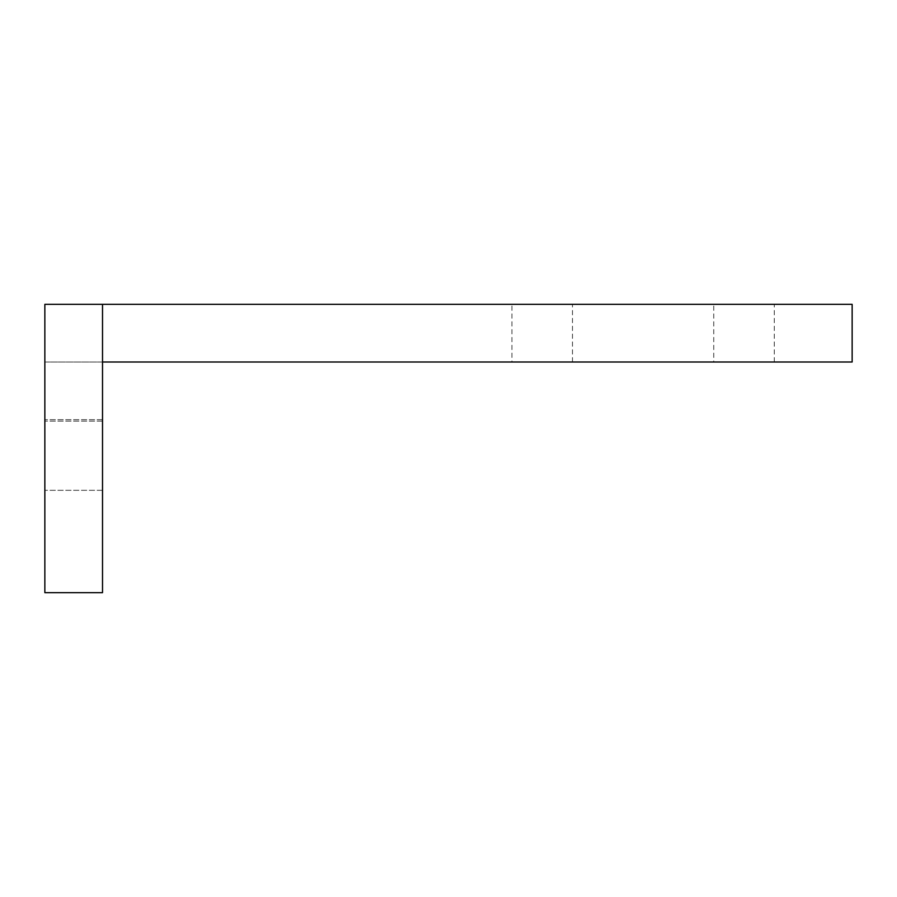<?xml version="1.0" encoding="UTF-8"?>
<svg xmlns="http://www.w3.org/2000/svg" width="897" height="897" viewBox="0 0 897 897"><rect width="100%" height="100%" fill="white"/><g stroke="black" fill="none" stroke-linecap="round" stroke-linejoin="round"><path stroke-width="0.67" stroke-dasharray="4.49 3.36" d="M713.754 362.007L774.302 362.007L713.754 362.007L713.754 304.341L774.302 304.341L713.754 304.341M774.302 362.007L774.302 304.341M511.929 362.007L572.477 362.007L511.929 362.007L511.929 304.341L572.477 304.341L511.929 304.341M572.477 362.007L572.477 304.341M44.85 455.71L44.85 304.341L102.516 304.341L102.516 592.659L44.85 592.659L44.85 455.71M102.516 304.341L852.15 304.341L852.15 362.007L102.516 362.007L102.516 592.659L44.85 592.659L44.85 419.673L44.85 592.659L102.516 592.659L102.516 362.007L44.85 362.007L44.85 419.673L44.85 362.007L102.516 362.007L102.516 304.341L102.516 362.007M102.516 455.71L102.516 490.311L102.516 455.71M102.516 419.673L44.85 419.673L102.516 419.673M102.516 421.108L44.85 421.108L102.516 421.108M102.516 490.311L44.85 490.311L102.516 490.311"/><path stroke-width="1.35" d="M102.516 304.341L44.85 304.341L44.85 592.659L102.516 592.659L102.516 304.341L852.15 304.341L852.15 362.007L102.516 362.007"/></g></svg>

